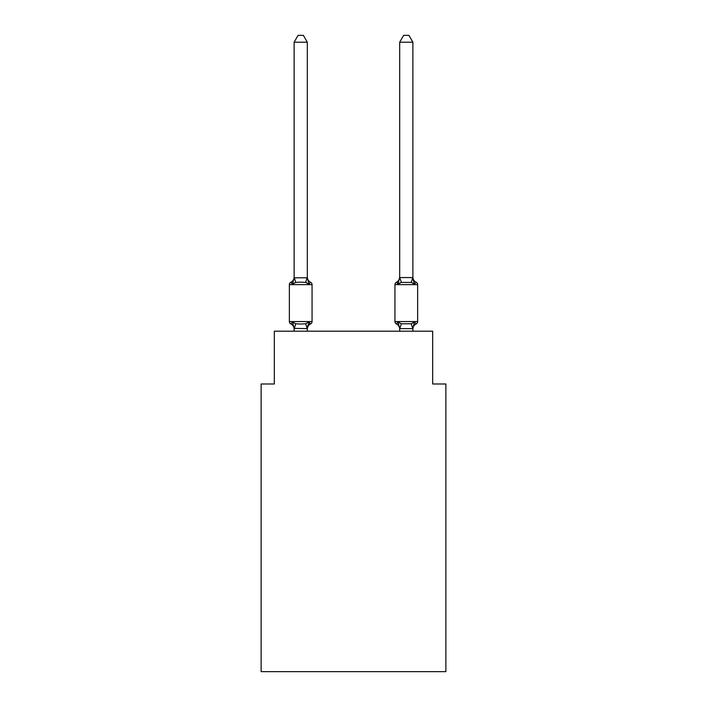 <?xml version="1.0" encoding="UTF-8"?>
<svg xmlns="http://www.w3.org/2000/svg" width="707" height="707" viewBox="0 0 707 707"><rect width="100%" height="100%" fill="white"/><g stroke="black" fill="none" stroke-linecap="round" stroke-linejoin="round"><path stroke-width="1.06" d="M445.87 671.65L445.87 383.981L432.675 383.981L432.675 331.203L274.325 331.203L274.325 383.981L261.13 383.981L261.13 671.65L445.87 671.65M416.149 323.939L414.532 322.083L416.149 323.939A2.642 2.642 0 0 0 417.634 321.57A2.642 2.642 0 0 1 416.149 323.939A2.642 2.642 0 0 0 417.634 321.57A2.642 2.642 0 0 1 416.149 323.939L414.532 322.083L416.149 323.939A2.642 2.642 0 0 0 417.634 321.57A2.642 2.642 0 0 1 416.149 323.939A5.806 5.806 0 0 0 412.879 329.162L412.879 329.162M412.879 277.02A5.806 5.806 0 0 0 416.149 282.243L414.532 284.099L416.149 282.243L414.532 284.099L413.153 279.786L414.532 284.099L416.149 282.243L414.532 284.099L416.149 282.243L414.532 284.099L413.153 279.786L414.532 284.099L416.149 282.243L414.532 284.099L416.149 282.243L414.532 284.099L413.153 279.786L414.532 284.099L416.149 282.243A2.642 2.642 0 0 1 417.634 284.621L417.634 321.57L394.939 321.57A2.642 2.642 0 0 0 396.415 323.939L398.032 322.083L396.415 323.939A5.806 5.806 0 0 1 399.685 329.162L399.685 328.384L399.685 329.162A5.806 5.806 0 0 0 396.415 323.939L398.032 322.083L396.415 323.939A5.806 5.806 0 0 1 399.685 329.162A5.806 5.806 0 0 0 396.415 323.939L398.032 322.083L396.415 323.939A5.806 5.806 0 0 1 399.685 329.162A5.806 5.806 0 0 0 396.415 323.939L398.032 322.083L401.329 323.779L411.235 323.779L414.532 322.083L412.773 328.649L399.685 328.622L398.032 322.083L396.415 323.939M412.879 42.208L408.92 35.35L403.644 35.35L399.685 42.208L412.879 42.208L412.879 277.807L414.532 284.099L411.235 282.402L401.329 282.402L398.032 284.099L398.651 282.013L398.032 284.099L398.651 282.013L398.032 284.099L398.651 282.013L398.032 284.099L396.415 282.243L397.175 282.606M308.968 322.083L310.585 323.939L308.968 322.083L310.585 323.939L308.968 322.083L310.585 323.939L308.968 322.083L307.315 328.622L294.121 328.384L294.121 329.162A5.806 5.806 0 0 0 290.851 323.939A2.642 2.642 0 0 1 289.366 321.57A2.642 2.642 0 0 0 290.851 323.939A2.642 2.642 0 0 1 289.366 321.57A2.642 2.642 0 0 0 290.851 323.939A2.642 2.642 0 0 1 289.366 321.57A2.642 2.642 0 0 0 290.851 323.939A2.642 2.642 0 0 1 289.366 321.57A2.642 2.642 0 0 0 290.851 323.939A2.642 2.642 0 0 1 289.366 321.57A2.642 2.642 0 0 0 290.851 323.939A2.642 2.642 0 0 1 289.366 321.57A2.642 2.642 0 0 0 290.851 323.939L292.468 322.083L290.851 323.939L292.468 322.083L290.851 323.939L292.468 322.083L290.851 323.939L292.468 322.083L295.765 323.779L300.714 324.045L305.671 323.779L308.968 322.083L310.585 323.939L309.825 323.576M293.255 283.224L292.468 284.099L290.851 282.243L291.602 282.606M307.315 42.208L294.121 42.208L298.08 35.35L303.356 35.35L307.315 42.208L307.315 277.807L308.968 284.099L310.585 282.243L308.968 284.099L310.585 282.243L308.968 284.099L310.585 282.243L308.968 284.099L310.585 282.243L308.968 284.099L310.585 282.243L308.968 284.099L310.585 282.243L308.968 284.099L305.671 282.402L300.714 282.137L295.765 282.402L292.468 284.099L290.851 282.243A5.806 5.806 0 0 0 294.121 277.02L294.121 277.807L294.121 277.02L294.121 277.807L294.121 277.02L294.121 277.807L294.121 277.02L294.121 277.807L307.315 277.807M294.121 277.807L292.468 284.099L290.851 282.243A2.642 2.642 0 0 0 289.366 284.621L312.061 284.621A2.642 2.642 0 0 0 310.585 282.243A2.642 2.642 0 0 1 312.061 284.621A2.642 2.642 0 0 0 310.585 282.243A2.642 2.642 0 0 1 312.061 284.621A2.642 2.642 0 0 0 310.585 282.243A2.642 2.642 0 0 1 312.061 284.621L312.061 321.57A2.642 2.642 0 0 1 310.585 323.939A5.806 5.806 0 0 0 307.315 329.162M294.121 328.384L292.468 322.083M307.315 328.384L307.934 325.273L307.315 328.384M399.685 331.203L399.685 328.384M398.032 284.099L396.415 282.243A5.806 5.806 0 0 0 399.685 277.02L398.032 284.099L396.415 282.243A2.642 2.642 0 0 0 394.939 284.621L394.939 321.57M289.366 284.621L289.366 321.57L312.061 321.57M294.121 42.208L294.121 277.568M307.315 331.203L307.315 328.622M294.121 331.203L294.121 328.622M307.315 277.02A5.806 5.806 0 0 0 310.585 282.243M399.685 42.208L399.685 277.568L412.879 277.568M412.879 331.203L412.879 328.622M295.765 323.779L294.227 328.649M305.671 323.779L307.209 328.649M294.227 277.533L295.765 282.402M307.209 277.533L305.671 282.402M417.634 284.621L394.939 284.621M412.773 328.649L411.235 323.779M399.791 328.649L401.329 323.779M411.235 282.402L412.773 277.533M401.329 282.402L399.791 277.533"/></g></svg>
